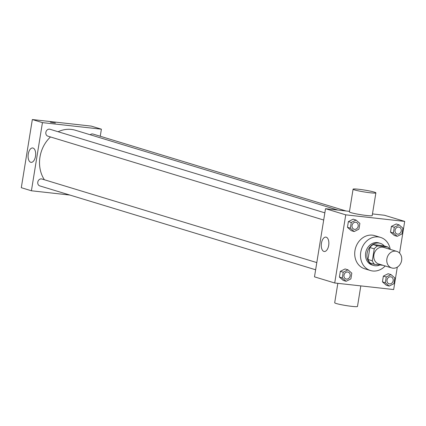 <?xml version="1.0" encoding="UTF-8"?>
<svg xmlns="http://www.w3.org/2000/svg" width="426" height="426" viewBox="0 0 426 426"><rect width="100%" height="100%" fill="white"/><g stroke="black" fill="none" stroke-linecap="round" stroke-linejoin="round"><path stroke-width="0.64" d="M395.637 251.148A8.658 7.38 -73.1 0 1 396.776 251.383A8.658 7.38 -73.1 0 1 401.319 261.809A8.658 7.38 -73.1 0 1 391.739 267.949A8.658 7.38 -73.1 0 1 387.021 258.177A8.658 7.38 -73.1 0 1 395.637 251.148M391.739 267.949L378.741 263.998A8.658 7.38 -73.1 0 1 374.023 254.226A8.658 7.38 -73.1 0 1 382.639 247.192A8.658 7.38 -73.1 0 1 383.778 247.426L396.776 251.383M374.598 264.365L370.263 263.05A11.177 9.526 -73.1 0 1 367.979 259.482L369.912 247.527L374.246 248.848L372.308 260.803A11.177 9.526 -73.1 0 0 374.598 264.365L383.049 265.307M369.912 247.527A11.177 9.526 -73.1 0 1 373.251 244.588L383.592 245.743L387.926 247.059A11.177 9.526 -73.1 0 1 389.54 249.178M387.926 247.059L377.585 245.909A11.177 9.526 -73.1 0 0 374.246 248.848M373.251 244.588L377.585 245.909M384.284 245.951A11.545 9.841 106.9 0 0 380.285 243.347A11.545 9.841 106.9 0 0 367.51 251.532A11.545 9.841 106.9 0 0 373.57 265.441A11.545 9.841 106.9 0 0 379.88 264.956M373.57 265.441L372.122 265.004A11.545 9.841 -73.1 0 1 365.833 251.974A11.545 9.841 -73.1 0 1 377.324 242.596A11.545 9.841 -73.1 0 1 378.842 242.911L380.285 243.347M367.979 259.482L372.308 260.803M385.195 265.957A17.317 14.761 -73.1 0 1 370.444 270.526A17.317 14.761 -73.1 0 1 361.008 250.978A17.317 14.761 -73.1 0 1 378.24 236.92A17.317 14.761 -73.1 0 1 380.519 237.388A17.317 14.761 -73.1 0 1 390.232 249.391M370.444 270.526L364.667 268.769A17.317 14.761 -73.1 0 1 355.231 249.221A17.317 14.761 -73.1 0 1 372.468 235.163A17.317 14.761 -73.1 0 1 374.742 235.631L380.519 237.388M391.009 274.61L388.123 273.732L383.363 276.123L382.431 281.858L386.265 285.207L389.151 286.086L393.917 283.695L394.843 277.96L391.009 274.61L386.249 277.001L385.317 282.736L389.151 286.086M347.978 269.818L345.087 268.939L340.326 271.33L339.394 277.07L343.228 280.414L346.12 281.293L350.88 278.902L351.812 273.167L347.978 269.818L343.212 272.209L342.286 277.949L346.12 281.293M399.567 253.103L404.7 221.408L345.747 214.842L334.714 282.992L393.661 289.558L397.293 267.15M399.071 224.859L396.18 223.98L391.419 226.371L390.488 232.111L394.322 235.456L397.213 236.334L401.974 233.943L402.905 228.208L399.071 224.859L394.306 227.25L393.379 232.99L397.213 236.334M356.035 220.072L353.149 219.193L348.383 221.584L347.456 227.319L351.29 230.668L354.176 231.547L358.942 229.156L359.869 223.416L356.035 220.072L351.274 222.457L350.342 228.198L354.176 231.547M372.473 213.921L384.481 215.258L404.7 221.408M349.496 211.365L325.528 208.692L314.489 276.847L334.714 282.992M325.528 208.692L345.747 214.842M326.22 237.186A7.237 3.738 96.4 0 1 328.739 245.067A7.237 3.738 96.4 0 1 324.266 251.5A7.237 3.738 96.4 0 1 321.348 243.89A7.237 3.738 96.4 0 1 325.869 237.112A7.237 3.738 96.4 0 1 326.22 237.186M375.881 192.871L372.202 215.588A11.545 0.948 -170.8 0 1 360.652 214.677A11.545 0.948 -170.8 0 1 349.411 211.892L353.085 189.176A11.545 0.948 -170.8 0 1 358.708 189.266A11.545 0.948 -170.8 0 1 370.21 191.114A11.545 0.948 -170.8 0 1 375.881 192.871A11.545 0.948 -170.8 0 1 364.331 191.961A11.545 0.948 -170.8 0 1 353.085 189.176M337.834 283.338L334.692 302.758A11.545 0.948 9.2 0 0 340.363 304.515A11.545 0.948 9.2 0 0 351.865 306.363A11.545 0.948 9.2 0 0 357.483 306.454L360.811 285.899M58.117 131.735A31.055 26.471 -73.1 0 1 71.355 129.424A31.055 26.471 -73.1 0 1 75.439 130.265L337.919 210.077M44.384 179.756A31.055 26.471 -73.1 0 1 50.486 136.954M324.857 212.84L49.964 129.259A3.61 3.073 106.9 0 0 45.976 131.815A3.61 3.073 106.9 0 0 47.866 136.16L323.696 220.029M90.184 134.749A3.61 3.073 -73.1 0 1 92.527 133.95A3.61 3.073 -73.1 0 1 93.001 134.046L345.997 210.971M315.634 269.775L39.81 185.912A3.61 3.073 -73.1 0 1 37.845 181.838A3.61 3.073 -73.1 0 1 41.434 178.909A3.61 3.073 -73.1 0 1 41.908 179.005L316.8 262.586M100.254 136.251L101.399 129.184L42.446 122.624L31.412 190.773L69.891 195.055M31.412 190.773L21.3 187.696L32.339 119.546L91.286 126.112L101.399 129.184M32.339 119.546L42.446 122.624M33.026 148.04A7.237 3.738 96.4 0 1 35.55 155.916A7.237 3.738 96.4 0 1 31.071 162.354A7.237 3.738 96.4 0 1 28.159 154.745A7.237 3.738 96.4 0 1 32.674 147.966A7.237 3.738 96.4 0 1 33.026 148.04M50.396 122.198L55.385 123.007M354.054 229.257L354.07 229.263A3.61 3.073 -73.1 0 1 352.1 225.189A3.61 3.073 -73.1 0 1 355.694 222.26A3.61 3.073 -73.1 0 1 356.157 222.356A3.61 3.073 -73.1 0 1 356.163 222.356L356.168 222.361A3.61 3.073 -73.1 0 1 358.058 226.707A3.61 3.073 -73.1 0 1 354.07 229.263A3.61 3.073 -73.1 0 1 354.054 229.257A3.61 3.073 -73.1 0 1 352.089 225.189A3.61 3.073 -73.1 0 1 355.683 222.26A3.61 3.073 -73.1 0 1 356.168 222.361M353.149 219.193L348.383 221.584L351.274 222.457M348.383 221.584L347.456 227.319L350.342 228.198M347.456 227.319L351.29 230.668M346.008 279.014L345.997 279.009A3.61 3.073 -73.1 0 1 345.997 279.009A3.61 3.073 -73.1 0 1 344.032 274.935A3.61 3.073 -73.1 0 1 347.621 272.006A3.61 3.073 -73.1 0 1 348.101 272.102A3.61 3.073 -73.1 0 1 348.106 272.107L348.111 272.107A3.61 3.073 -73.1 0 1 350.002 276.453A3.61 3.073 -73.1 0 1 346.008 279.014A3.61 3.073 -73.1 0 1 344.043 274.94A3.61 3.073 -73.1 0 1 347.637 272.012A3.61 3.073 -73.1 0 1 348.111 272.107M345.087 268.939L340.326 271.33L343.212 272.209M340.326 271.33L339.394 277.07L342.286 277.949M339.394 277.07L343.228 280.414M397.101 234.055L397.091 234.05A3.61 3.073 -73.1 0 1 397.091 234.05A3.61 3.073 -73.1 0 1 395.126 229.976A3.61 3.073 -73.1 0 1 398.715 227.047A3.61 3.073 -73.1 0 1 399.189 227.149A3.61 3.073 -73.1 0 1 399.194 227.149A3.61 3.073 -73.1 0 1 401.095 231.494A3.61 3.073 -73.1 0 1 397.101 234.055A3.61 3.073 -73.1 0 1 395.136 229.981A3.61 3.073 -73.1 0 1 398.725 227.053A3.61 3.073 -73.1 0 1 399.199 227.149L399.199 227.149M396.18 223.98L391.419 226.371L394.306 227.25M391.419 226.371L390.488 232.111L393.379 232.99M390.488 232.111L394.322 235.456M389.034 283.801L389.044 283.801A3.61 3.073 -73.1 0 1 387.08 279.733A3.61 3.073 -73.1 0 1 390.669 276.804A3.61 3.073 -73.1 0 1 391.132 276.895A3.61 3.073 -73.1 0 1 391.137 276.9A3.61 3.073 -73.1 0 1 393.038 281.245A3.61 3.073 -73.1 0 1 389.044 283.801A3.61 3.073 -73.1 0 1 389.034 283.801A3.61 3.073 -73.1 0 1 387.069 279.728A3.61 3.073 -73.1 0 1 390.658 276.799A3.61 3.073 -73.1 0 1 391.143 276.9L391.132 276.895M388.123 273.732L383.363 276.123L386.249 277.001M383.363 276.123L382.431 281.858L385.317 282.736M382.431 281.858L386.265 285.207"/></g></svg>
